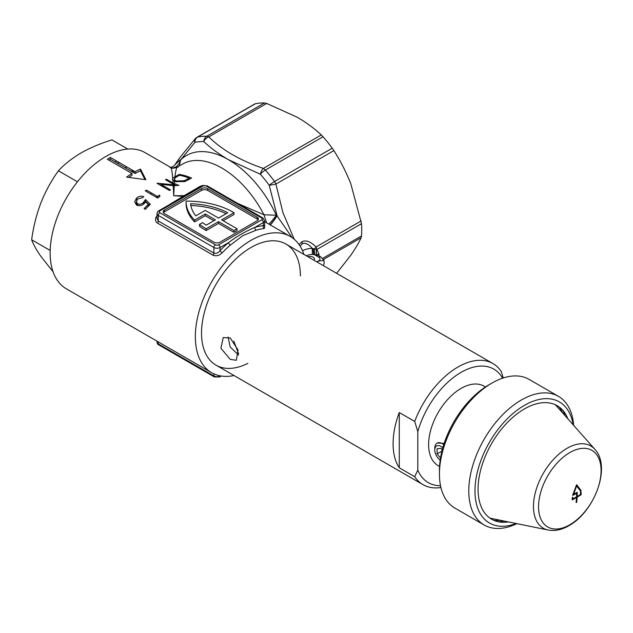 <?xml version="1.0" encoding="UTF-8"?>
<svg xmlns="http://www.w3.org/2000/svg" width="633" height="633" viewBox="0 0 633 633"><rect width="100%" height="100%" fill="white"/><g stroke="black" fill="none" stroke-linecap="round" stroke-linejoin="round"><path stroke-width="0.95" d="M143.398 202.465L145.487 199.545L150.401 204.277A78.65 45.41 120 0 0 145.329 209.349L144.063 208.613A78.65 45.41 -60 0 1 148.272 204.372L145.685 201.864L144.466 203.391C141.919 205.709 139.276 206.255 136.538 205.052L134.615 201.88L136.491 198.137C138.722 196.222 141.143 195.739 143.746 196.673A78.65 45.41 120 0 0 142.639 197.662L137.693 198.928L136.38 201.705L137.693 203.897C139.711 204.696 141.61 204.222 143.398 202.465L143.398 204.253L145.487 201.326L145.487 199.545M157.688 198.066L145.329 190.929A78.65 45.41 -60 0 1 146.445 190.09L157.53 196.491A78.65 45.41 -60 0 1 159.437 195.106L159.975 196.357A78.65 45.41 120 0 0 157.688 198.066M234.02 375.535A78.65 45.41 -60 0 1 211.636 372.702A78.65 45.41 -60 0 1 199.577 309.672A78.65 45.41 -60 0 1 250.961 240.366A78.65 45.41 -60 0 1 290.286 236.473A78.65 45.41 -60 0 1 303.935 254.442M230.396 245.058L242.827 235.666L256.08 230.23A2.184 1.519 73.1 0 1 254.893 227.397C245.865 231.148 237.066 236.228 228.497 242.637A80.834 46.668 120 0 0 220.062 250.628C218.235 252.931 216.177 253.762 213.883 253.097L213.883 247.503A4.368 2.524 0 0 0 220.062 247.503L228.497 242.637A2.184 0.934 49.6 0 0 230.396 245.058A78.65 45.41 -60 0 0 222.191 252.828A2.184 0.688 43.6 0 1 220.062 250.628L220.062 247.503A2.184 1.258 -120 0 0 218.52 244.829A2.184 1.258 180 0 1 215.434 244.829L159.817 212.72A2.184 1.258 180 0 1 159.817 210.931A2.184 1.258 -120 0 0 158.725 210.829C158.005 210.868 157.427 211.794 156.992 213.606A4.368 2.524 0 0 0 158.274 215.394L213.883 247.503A2.184 1.258 -60 0 1 215.434 244.829M157.308 215.37C154.84 218.401 154.879 220.964 157.435 223.053L213.052 255.162C216.249 256.389 219.295 255.613 222.191 252.828M184.583 195.89A2.184 1.258 60 0 1 184.124 195.708A2.184 1.258 60 0 1 183.989 195.629L173.719 195.771L183.024 196.317L168.876 204.965M126.6 177.098L145.914 179.717L140.502 169.074A78.65 45.41 120 0 0 135.098 171.717L110.379 157.443A78.65 45.41 120 0 0 108.836 158.313A78.65 45.41 120 0 0 107.286 159.223L132.004 173.497A78.65 45.41 120 0 0 126.6 177.098M211.636 372.702L66.418 288.862A78.65 45.41 -60 0 1 54.359 225.839A78.65 45.41 -60 0 1 105.743 156.525A78.65 45.41 -60 0 1 145.068 152.632L170.601 167.373C171.733 168.592 174.028 168.465 177.485 166.993L177.517 166.977M256.08 230.23A78.65 45.41 -60 0 1 264.277 228.529L264.839 226.084M108.813 160.109A78.65 45.41 -60 0 1 108.836 160.094A78.65 45.41 -60 0 1 110.379 159.223L135.098 173.497A78.65 45.41 -60 0 1 140.502 170.855L144.965 179.566M128.8 177.343A78.65 45.41 -60 0 1 132.004 175.278L132.004 173.497M302.519 250.739A15.295 8.83 180 0 1 312.188 248.318C308.334 243.871 305.019 242.376 302.25 243.847L300.097 246.126M313.905 260.195A4.368 2.524 0 0 0 314.451 258.976A4.368 2.524 0 0 0 313.169 257.196A4.368 2.524 0 0 0 307.97 256.769M180.595 159.991L194.869 142.362A6.552 5.262 -102.2 0 1 197.575 137.084A96.129 55.498 60 0 1 206.769 136.261A6.552 5.048 91.5 0 0 203.755 141.57C210.757 148.13 218.994 154.175 228.473 159.698A84.118 48.567 -120 0 0 180.595 159.991L179.384 165.901M209.452 187.115L207.339 185.904M203.138 185.382L200.147 186.3L183.024 196.317A2.184 1.401 62.1 0 0 183.546 196.491M266.604 222.8L263.993 214.785L237.786 203.478M233.158 212.205A65.547 37.838 0 0 0 186.078 201.12A65.531 37.838 0 0 0 186.078 201.476A65.531 37.838 0 0 0 194.584 220.118L205.234 213.962L215.434 219.849L206.231 225.166A61.172 35.321 180 0 1 202.607 222.618L199.49 224.414A65.531 37.838 0 0 0 206.192 228.75L218.52 221.637L233.965 230.554L237.059 228.774L221.613 219.849L234.004 212.696A65.547 37.838 0 0 0 233.158 212.205M300.398 275.941A69.915 40.362 120 0 0 250.961 247.503L250.961 247.503A69.915 40.362 120 0 0 201.523 333.124A69.915 40.362 120 0 0 247.891 363.334M361.142 220.941L316.065 246.965L316.864 249.465L361.506 223.686L350.824 183.855C346.172 172.034 340.514 160.956 333.86 150.607L332.222 148.209L274.54 181.513A6.552 0.973 143.9 0 0 269.215 185.279A6.552 0.427 -10 0 0 275.925 184.053L333.86 150.607M294.258 239.282L282.927 212.656L275.925 184.053A6.552 3.782 60 0 0 274.54 181.513A96.129 55.498 60 0 0 265.338 170.071A6.552 3.782 -120 0 0 263.344 168.402C240.342 160.56 222.151 150.053 208.771 136.894L266.699 103.448L297.304 117.279C306.475 122.636 314.459 128.531 321.271 134.956L323.028 136.768A96.129 55.498 60 0 1 332.222 148.209M177.485 166.993L182.462 164.121A78.65 45.41 60 0 1 221.787 168.022A78.65 45.41 60 0 1 263.993 214.785L276.328 215.228A8.735 0.839 -51.7 0 1 268.827 224.082M323.028 136.768L265.338 170.071A6.552 1.788 -41.5 0 0 260.329 174.233L228.473 159.698A84.118 48.567 -120 0 1 276.328 215.228L276.874 215.608A8.735 1.108 -56.1 0 1 270.077 224.802M213.052 255.162A2.184 1.258 120 0 0 213.883 253.097L158.274 220.988L156.992 218.417L156.992 213.606M264.602 220.743L264.602 225.554L263.32 225.649L263.32 222.531A4.368 2.524 0 0 0 264.602 220.743L262.869 217.958A2.184 1.258 -60 0 0 261.777 218.069A2.184 1.258 180 0 1 261.777 219.849L218.52 244.829M195.747 215.877L205.234 210.401L218.52 218.069L227.769 212.728A61.172 35.321 0 0 0 190.557 203.707A61.172 35.321 0 0 0 195.747 215.877M226.116 213.685A61.172 35.321 0 0 0 190.834 205.503M233.965 230.554L233.965 232.343L237.059 230.554L237.059 228.774M218.52 221.637L218.52 223.417L233.965 232.343M206.192 228.75L206.192 230.539L218.52 223.417M199.49 224.414L199.49 226.203A65.531 37.838 0 0 0 206.192 230.539M205.234 213.962L205.234 215.75L213.883 220.743M194.584 220.118L194.584 221.898L205.234 215.75M186.078 202.908A65.531 37.838 0 0 0 186.078 203.256A65.531 37.838 0 0 0 194.584 221.898M234.004 212.696L234.004 214.484L223.156 220.743M163.449 212.72A4.368 2.524 180 0 1 164.445 211.826L201.523 190.422A4.368 2.524 180 0 1 207.703 190.422L257.14 218.963A4.368 2.524 180 0 1 258.137 219.849M213.883 242.154L164.445 213.606A4.368 2.524 180 0 1 163.172 211.826A4.368 2.524 180 0 1 164.445 210.037L201.523 188.634A4.368 2.524 180 0 1 207.703 188.634L257.14 217.174A4.368 2.524 180 0 1 258.422 218.963A4.368 2.524 180 0 1 257.14 220.743L220.062 242.154A4.368 2.524 180 0 1 213.883 242.154M264.277 228.529A2.184 1.646 84 0 1 263.32 225.649A80.834 46.668 120 0 0 254.893 227.397L263.32 222.531A2.184 1.258 -120 0 0 261.777 219.849M179.242 175.341L179.242 174.392A78.65 45.41 60 0 1 191.601 178.079L184.733 181.592L175.119 181.608L172.864 180.263L172.311 178.989L172.714 178.166C172.01 169.81 171.084 166.289 169.953 167.61M254.11 104.572L255.257 103.78A96.129 55.498 60 0 1 264.459 102.957L206.769 136.261A6.552 3.782 -120 0 1 208.771 136.894A6.552 4.589 -46.2 0 0 203.755 141.57A92.853 53.607 60 0 0 194.869 142.362A6.552 4.107 -138.8 0 1 195.265 138.69L179.859 157.601L174.716 165.007L180.231 159.825A8.735 7.786 -68.7 0 1 172.2 167.982M172.714 178.166L174.93 176.892C175.808 169.375 176.9 166.139 178.205 167.183M175.412 177.659L175.412 176.607L179.242 174.392M174.93 176.892L175.412 176.607M172.864 180.263L173.054 183.048L174.36 183.641L174.518 181.418M160.798 185.493L160.798 184.282L170.522 189.9A78.65 45.41 120 0 0 169.415 190.47L157.055 183.333A78.65 45.41 -60 0 1 157.308 183.206L175.159 184.955A78.65 45.41 -120 0 0 174.297 184.638L174.273 185.018M160.798 185.279L160.355 185.24M175.159 185.667L175.159 184.955M174.297 184.646L173.118 184.092L173.173 184.971M173.118 184.092L165.458 179.669A78.65 45.41 -60 0 1 166.566 179.297L173.054 183.04M166.566 180.302L166.566 179.297M174.36 183.633A78.65 45.41 60 0 1 178.925 185.398L174.233 185.722L173.719 195.771L173.213 185.675L174.233 185.722M161.969 186.173L164.477 186.411M173.213 185.675L160.798 184.282M276.874 215.608L292.106 237.62M321.271 134.956L263.344 168.402A6.552 2.761 -70.8 0 0 260.329 174.233A92.853 53.607 60 0 1 269.215 185.279L277.064 215.734A8.735 1.1 124 0 1 270.275 224.913M264.459 102.957L266.699 103.448M361.506 223.686A96.129 55.498 60 0 1 361.506 235.951L361.142 237.715L323.503 259.451M302.25 243.847A4.368 2.524 -120 0 0 301.838 241.822C305.802 239.741 310.542 241.458 316.065 246.965A4.368 1.931 135.7 0 1 314.348 248.951L316.674 249.584A4.368 2.492 172.6 0 0 316.864 249.465L318.929 253.786A4.368 2.492 -0.5 0 0 317.719 255.123M317.6 255.083A4.368 3.307 -68 0 1 316.674 249.584L316.911 249.885A4.368 3.434 -60.7 0 0 317.829 255.194L312.441 254.411A10.927 6.306 0 0 0 306.245 255.779M318.929 253.786A96.129 55.498 60 0 1 318.929 255.487A4.368 2.548 0.5 0 0 318.652 255.669M336.621 273.314L350.824 255.21C355.366 248.698 358.808 242.866 361.142 237.715M312.441 254.411L312.188 248.318L314.348 248.951A4.368 1.013 -90.9 0 0 314.854 254.482M313.193 248.603A4.368 0.475 -94.4 0 0 313.77 254.331L318.731 257.196A4.368 2.524 120 0 1 320.915 256.974L317.845 255.21M317.022 261.999L318.937 260.891L324.009 260.511L324.159 263.217L323.455 265.71M159.437 196.752L159.437 195.106M157.53 197.971L157.53 196.491M110.379 159.223L110.379 157.443M140.502 170.855L140.502 169.074M135.098 173.497L135.098 171.717M149.475 205.163L145.487 201.326M137.282 205.401L136.38 203.486L136.38 201.705M148.272 204.372L148.272 206.152A78.65 45.41 120 0 0 145.163 209.246M136.491 199.925L136.491 198.137M137.693 205.535L137.693 203.897M164.018 186.363L164.026 187.36M151.319 194.386A64.447 37.212 120 0 0 151.295 192.891M119.408 162.657A64.447 37.212 120 0 0 117.24 163.187M177.984 176.069L174.779 178.158L174.613 180.247L176.235 180.975L184.211 180.737L189.22 178.182A78.65 45.41 -120 0 0 179.4 175.246L177.984 176.069M189.22 179.456L189.22 178.182M184.211 181.742L184.211 180.737M188.357 179.946L188.357 178.688M174.613 180.247L174.091 179.321L174.779 178.158M176.235 181.9L176.235 180.975M127.787 149.056L111.922 139.901C100.489 143.43 90.195 147.782 81.024 152.957C71.972 158.321 64.431 164.271 58.41 170.799C51.392 180.524 45.552 191.221 40.892 202.892C36.437 214.714 33.359 227.002 31.65 239.765C33.367 244.449 36.445 249.995 40.892 256.405L53.077 271.779M126.181 168.346A65.547 37.845 120 0 0 125.651 166.257M134.338 173.062L131.308 169.525M77.455 181.79L58.41 170.799M114.992 161.89L116.535 160.996M50.165 250.454L31.65 239.765M156.842 196.088L156.367 197.298M230.214 359.378L220.901 348.269L223.22 337.579L230.214 337.975L238.024 349.946L236.323 360.28L230.214 359.378M228.078 337.065L230.206 346.971L238.594 355.097M440.924 487.529A69.915 40.362 -60 0 1 423.018 484.649A69.915 40.362 -60 0 1 414.718 476.712L417.812 470.074L417.812 431.651L414.718 421.443A69.915 40.362 -60 0 1 457.975 367.021A69.915 40.362 -60 0 1 492.933 363.556A69.915 40.362 -60 0 1 501.233 371.492L503.282 377.964M399.273 467.795L399.273 412.526A69.915 40.362 120 0 0 399.273 467.795L414.718 476.712M399.273 412.526L414.718 421.443M437.443 442.965L444.144 443.44M485.432 386.977L484.008 386.154A45.877 26.491 120 0 0 461.061 388.425A45.877 26.491 120 0 0 431.089 428.858A45.877 26.491 120 0 0 438.123 465.619L439.555 466.45M502.61 378.186A65.547 37.845 120 0 0 458.933 373.66A65.547 37.845 120 0 0 417.812 431.651M417.812 470.074A65.547 37.845 120 0 0 440.528 485.717M439.437 474.054L439.437 470.485A69.915 40.362 -60 0 1 488.874 384.856L491.96 383.076A74.283 42.886 120 0 0 439.437 474.054A74.283 42.886 120 0 0 454.818 508.054L484.174 525.002A74.283 42.886 -60 0 1 472.788 465.477A74.283 42.886 -60 0 1 521.315 400.024A74.283 42.886 -60 0 1 558.456 396.345A74.283 42.886 -60 0 1 573.656 425.352M516.9 523.657A74.283 42.886 -60 0 1 484.174 525.002M573.142 424.775A69.915 40.362 120 0 0 524.401 405.373A69.915 40.362 120 0 0 475.146 486.112A69.915 40.362 120 0 0 516.14 523.507M508.378 521.924A65.547 37.845 -60 0 1 501.17 522.178A65.547 37.845 -60 0 1 479.648 474.41A65.547 37.845 -60 0 1 524.401 408.942A65.547 37.845 -60 0 1 564.509 412.479A65.547 37.845 -60 0 1 567.888 418.84M558.456 396.345L529.101 379.396A74.283 42.886 120 0 0 491.96 383.076L488.874 384.856M576.212 485.511L580.326 490.725L580.596 494.381A102.135 58.964 180 0 1 577.312 496.391L577.161 496.304A102.245 59.035 -120 0 0 577.241 492.601A102.245 59.035 -120 0 0 577.241 492.427L577.082 492.332A102.245 59.035 180 0 1 573.688 494.215L576.584 485.986L576.109 485.709M576.671 485.883L576.196 485.527M579.978 489.697L576.663 484.799M572.651 495.291L576.513 484.933L577.027 484.973M576.726 484.807L580.928 490.338L581.157 494.69A102.087 58.94 180 0 1 577.28 497.087L577.114 497.348A102.245 59.035 60 0 1 576.734 502.127L576.568 502.38A101.509 58.608 180 0 1 576.252 502.562L576.117 502.483A102.245 59.035 -120 0 0 576.497 497.704L576.354 497.625A102.087 58.94 180 0 1 572.2 499.864L572.406 497.348A102.214 59.011 0 0 0 572.738 497.182L572.738 498.725L572.145 498.393M569.819 452.571A44.223 25.534 -60 0 1 601.089 470.62A44.223 25.534 -60 0 1 569.819 524.781A44.223 25.534 -60 0 1 538.548 506.724A44.223 25.534 -60 0 1 569.819 452.571M555.188 404.677A65.982 38.091 -60 0 1 556.866 406.394L594.846 449.288A47.483 27.417 -60 0 0 567.041 448.299A47.483 27.417 -60 0 0 534.932 494.246A47.483 27.417 -60 0 0 548.225 530.043L492.086 518.601A65.982 38.091 -60 0 1 489.76 518.008M573.522 494.12L573 493.819M576.307 492.783A100.932 58.276 60 0 1 576.299 493.313M580.754 494.096L581.316 494.42M572.873 494.333A100.932 58.276 0 0 0 573.403 494.049M572.738 498.725L572.897 498.82A102.135 58.964 0 0 0 576.386 496.929L576.544 496.66A102.245 59.035 -120 0 0 576.616 493.495L576.465 493.408A102.245 59.035 180 0 1 572.818 495.386M576.465 493.408L575.84 493.044M572.825 497.839A100.821 58.212 180 0 1 572.169 498.179M577.114 497.348L576.386 496.929M576.149 497.506A100.932 58.276 -120 0 0 576.18 497.047M576.188 501.811L576.734 502.127M576.552 496.43A100.774 58.181 0 0 0 576.964 496.193M576.544 496.66L577.28 497.087M581.157 494.69L580.611 494.373M572.097 498.899A100.774 58.181 0 0 0 572.58 498.646M576.354 497.625L575.761 497.277M573.015 493.764L573.53 494.064M442.815 447.784A8.735 5.048 -120 0 0 440.979 446.4A8.735 5.048 -120 0 0 434.8 449.968A8.735 5.048 -120 0 0 440.188 460.151M434.8 449.968L434.8 448.188A10.927 6.306 60 0 1 437.063 443.187A10.927 6.306 60 0 1 442.522 443.725A10.927 6.306 60 0 1 443.78 444.572M442.23 449.944L440.979 448.386L437.118 448.734L437.118 453.885L440.497 458.086M441.945 451.1L437.118 453.885M299.053 244.567L301.838 241.822M200.74 186.561A2.184 1.258 60 0 1 200.281 186.379A2.184 1.258 60 0 1 200.147 186.3M158.274 341.891L158.274 343.83A2.184 1.258 120 0 0 158.725 344.835C158.005 344.787 157.427 343.861 156.992 342.049A4.368 2.524 0 0 0 158.274 343.83L213.883 375.939A2.184 1.258 120 0 0 214.334 376.944L158.725 344.835M213.883 373.858L213.883 375.939A4.368 2.524 0 0 0 220.062 375.939A2.184 1.258 60 0 1 219.611 376.944L214.334 376.944M157.435 223.053A2.184 1.258 120 0 0 158.274 220.988L158.274 215.394A2.184 1.258 -60 0 1 159.817 212.72M159.817 210.931L203.074 185.96A2.184 1.258 180 0 1 206.16 185.96A2.184 1.258 -60 0 1 207.252 185.849L262.869 217.958M206.16 185.96L261.777 218.069M164.445 211.826L164.445 210.037M201.523 190.422L201.523 188.634M207.703 190.422L207.703 188.634M257.14 218.963L257.14 217.174M203.074 185.96A2.184 1.258 -120 0 0 201.982 185.849L207.252 185.849M254.648 104.002L196.918 137.329A6.552 3.782 -120 0 1 197.575 137.084L255.257 103.78M170.364 189.805L169.32 190.414M168.156 188.531A96.129 55.498 -120 0 0 168.22 189.773M322.68 258.367L361.506 235.951M316.809 261.872L318.731 260.764A4.368 2.524 0 0 0 318.731 257.196M562.571 410.057A68.301 39.428 -60 0 1 564.952 415.525M559.216 407.027A67.478 38.961 -60 0 1 562.468 412.716M500.355 520.286A67.478 38.961 -60 0 1 493.811 520.318M504.034 521.038A68.301 39.428 -60 0 1 498.108 521.703M290.286 236.473L264.602 221.637M221.21 376.018L219.611 376.944M156.992 341.147L156.992 342.049M186.078 201.476L186.078 203.256M264.602 225.554L264.8 226.29L263.771 225.554M158.725 210.829L201.982 185.849M196.918 137.329A6.552 6.552 0 0 0 195.265 138.69M324.017 260.511L320.915 256.974M174.716 165.007L173.426 166.305L170.712 167.436M174.091 179.321L174.091 181.267M216.003 365.13L423.018 484.649M285.918 244.037L492.933 363.556M548.225 530.043C554.999 531.245 561.922 529.789 568.98 525.667C594.347 511.796 611.573 466.988 594.846 449.288M438.028 442.633L437.063 443.187M233.822 341.147L238.586 353.752"/></g></svg>
